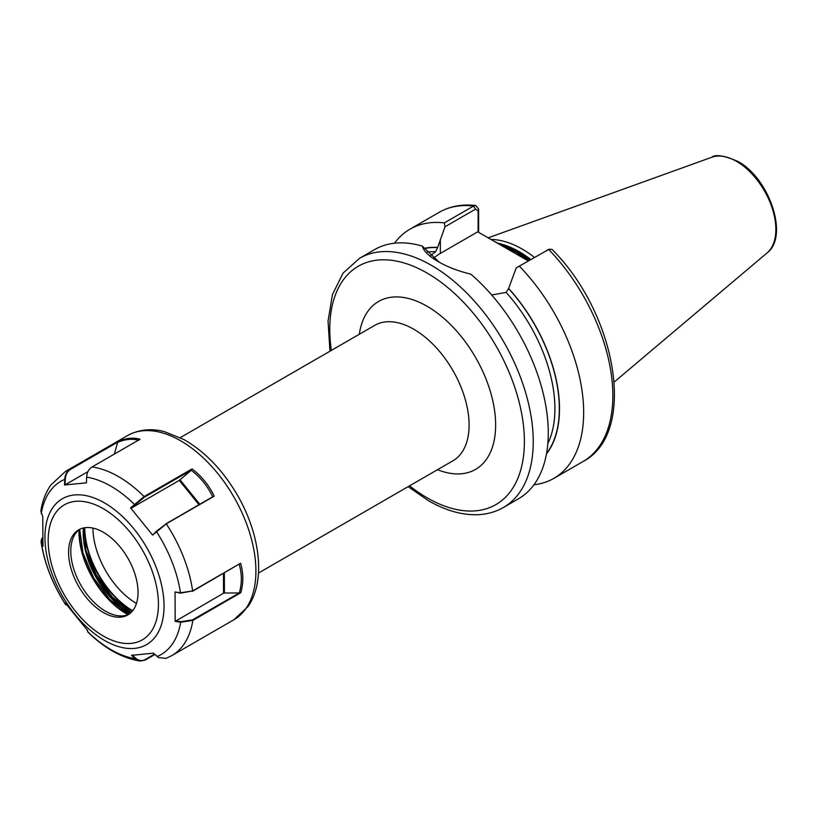 <?xml version="1.0" encoding="UTF-8"?>
<svg xmlns="http://www.w3.org/2000/svg" width="817" height="817" viewBox="0 0 817 817"><rect width="100%" height="100%" fill="white"/><g stroke="black" fill="none" stroke-linecap="round" stroke-linejoin="round"><path stroke-width="1.23" d="M131.22 612.362L112.297 597.023L130.567 612.975M528.272 260.919L494.775 241.658L515.895 252.177L528.824 260.603M534.42 257.375A99.756 57.599 -120 0 0 522.186 249.073A99.756 57.599 -120 0 0 490.956 239.463M359.572 258.274A143.874 83.068 -120 0 1 431.509 265.402A143.874 83.068 -120 0 1 525.494 392.191A143.874 83.068 -120 0 1 503.446 507.469L518.478 498.789A143.874 83.068 -120 0 0 544.531 399.196A143.874 83.068 -120 0 0 470.847 274.155C458.296 271.121 447.389 266.934 438.137 261.573L438.137 261.573C429.078 256.354 423.788 251.197 422.246 246.091A143.874 83.068 -120 0 0 374.605 249.594L359.572 258.274L343.069 273.123L332.427 294.59L328.056 321.122L329.976 351.208M430.508 255.731L435.635 251.707L437.595 247.602L444.999 226.769L444.336 222.898L473.533 206.047L475.77 205.506L478.629 209.081L478.629 232.345M516.211 267.884L548.718 249.461A143.874 83.068 -120 0 1 583.062 461.503C637.617 433.286 616.917 314.014 551.965 249.308L548.718 249.461L516.211 267.884L508.572 288.585L506.111 292.394L491.701 294.988M533.961 484.747A143.874 83.068 -120 0 0 553.865 478.364A143.874 83.068 -120 0 0 519.52 266.311M546.471 453.915A122.203 70.558 -120 0 0 508.572 288.381M422.246 246.091L439.28 262.226M444.336 222.898A143.874 83.068 -120 0 0 409.991 229.168A143.874 83.068 -120 0 0 394.509 243.211M437.595 247.408A122.203 70.558 -120 0 0 425.003 248.205M546.726 250.257L547.41 249.982M478.119 232.048L478.119 210.888L475.514 209.152L444.999 226.769M494.775 241.658L477.731 231.824L440.353 253.403A50.358 29.075 0 0 0 433.51 258.315M478.629 209.081L478.119 210.888M128.953 614.231A49.132 28.37 -120 0 1 117.209 615.609A49.132 28.37 -120 0 1 80.944 585.268A49.132 28.37 -120 0 1 72.805 538.689A49.132 28.37 -120 0 1 75.317 533.807A49.132 28.37 -120 0 1 79.872 529.212L79.698 532.531M73.111 535.084A49.132 28.37 -120 0 0 82.241 592.1A49.132 28.37 -120 0 0 127.871 614.915A49.132 28.37 -120 0 0 133.498 609.645A49.132 28.37 -120 0 0 124.368 552.619A49.132 28.37 -120 0 0 78.738 529.804A49.132 28.37 -120 0 0 73.111 535.084M127.544 435.573C141.658 427.904 155.342 429.221 164.309 431.611L183.907 439.536C204.781 451.515 222.52 469.887 237.114 494.642C260.153 533.94 266.107 580.846 248.021 606.561L233.876 619.766A106.343 61.398 -120 0 0 246.06 608.359A106.343 61.398 -120 0 0 226.309 484.951A106.343 61.398 -120 0 0 127.544 435.573L65.462 471.419L50.664 485.227C45.65 492.62 42.382 501.219 40.85 511.023L42.77 516.783L42.944 546.205L41.034 541.773L41.596 538.965M65.462 471.419A106.343 61.398 60 0 1 70.129 469.162L118.056 441.486C126.063 438.065 133.385 437.33 140.024 439.26L92.066 466.946C88.767 469.04 86.959 472.44 86.643 477.148L86.418 482.837L64.533 484.981L64.747 479.365C65.043 474.646 66.841 471.246 70.129 469.162L70.589 469.336C67.351 471.389 65.595 474.728 65.299 479.354L65.084 484.838L87.95 471.644M92.066 466.946A106.343 61.398 60 0 1 144.139 496.573L192.066 468.897C201.585 476.127 208.968 485.206 214.228 496.154L166.27 523.84L152.626 535.125L130.577 507.868L144.139 496.573L144.435 497.155L131.139 508.205L179.291 480.406L191.587 469.938L144.435 497.155M152.626 535.125L156.435 531.173L166.27 523.84A106.343 61.398 60 0 1 192.638 590.926L240.566 563.25C243.497 573.085 243.578 582.899 240.79 592.713L192.832 620.409L180.68 622.237L175.175 621.38L175.042 591.957L180.486 592.805L192.638 590.926L180.557 593.162L175.042 591.957M66.616 604.958L65.656 604.662L65.309 603.038L87.419 630.295L87.848 632.011C104.474 648.351 121.886 658.042 140.095 661.076L135.285 658.716L131.506 655.346L153.463 653.171L158.61 657.583L166.055 658.39L171.795 655.612A106.343 61.398 60 0 0 183.978 644.194A106.343 61.398 60 0 0 192.832 620.409L192.424 619.909L239.32 592.958C242.067 583.379 242.016 573.82 239.177 564.261M154.862 654.488L145.181 660.075L140.095 661.076M131.139 508.205L130.577 507.868M165.861 523.881L212.706 496.787C207.62 486.115 200.441 477.261 191.178 470.204M192.066 468.897L191.587 469.938M214.228 496.154L212.747 496.859M65.084 484.838L64.533 484.981M114.339 454.089L117.73 442.12L70.589 469.336M138.798 440.332C132.364 438.433 125.236 439.137 117.423 442.446M118.056 441.486L117.73 442.12M175.175 621.38L223.541 593.224L223.439 573.463M224.328 572.952L224.43 593.009L239.105 592.958M224.43 593.009A1.256 0.715 -0.3 0 0 223.541 593.224M175.635 620.879L180.833 621.686L192.424 619.909M240.566 563.25L192.485 591.334M240.79 592.713L239.31 593.019M87.531 631.184L87.245 629.723M158.467 657.491L153.3 653.089M132.17 655.05L135.724 658.236C138.778 660.8 141.933 661.239 145.191 659.533L154.495 654.162M42.31 537.77L41.677 542.549L43.148 545.593M92.944 528.088A61.949 35.764 -120 0 0 136.47 603.477M359.317 334.265A96.957 55.975 60 0 1 427.087 306.263A96.957 55.975 60 0 1 495.439 418.855A96.957 55.975 60 0 1 437.514 469.693M258.478 573.054L452.904 460.808A78.187 45.139 -120 0 0 464.893 398.155A78.187 45.139 -120 0 0 413.81 329.251A78.187 45.139 -120 0 0 374.717 325.37L180.291 437.626M84.284 527.802A68.812 39.727 -120 0 0 132.385 611.106M409.552 485.839A137.613 79.453 -120 0 0 427.087 497.798A137.613 79.453 -120 0 0 524.391 441.609A137.613 79.453 -120 0 0 427.087 273.062A137.613 79.453 -120 0 0 331.365 350.401M529.671 260.112A98.51 56.873 -120 0 0 518.203 252.392A98.51 56.873 -120 0 0 502.486 245.396M529.998 259.918A98.51 56.873 -120 0 0 518.529 252.198A98.51 56.873 -120 0 0 500.688 244.579M530.764 259.479A98.632 56.945 -120 0 0 519.214 251.697A98.632 56.945 -120 0 0 497.655 243.2M711.821 157.242C715.467 154.137 724.138 155.526 737.822 161.398C769.297 178.055 789.283 236.43 767.071 252.933A55.546 32.067 -120 0 0 772.045 207.722A55.546 32.067 -120 0 0 736.587 161.388A55.546 32.067 -120 0 0 711.821 157.242L488.168 237.849M546.553 453.455A121.978 70.425 -120 0 0 508.572 288.585M547.839 443.549A118.853 68.618 -120 0 0 506.111 292.394M475.514 209.152L473.533 206.047A143.874 83.068 -120 0 0 439.189 212.308C449.963 206.201 462.156 203.933 475.77 205.506M437.595 247.602A121.978 70.425 -120 0 0 425.238 248.378M435.635 251.707A118.853 68.618 -120 0 0 427.373 252.004M132.681 610.738A68.148 39.349 60 0 1 84.754 527.731M440.353 239.463L440.353 253.403M130.066 613.404A65.207 37.653 60 0 1 83.436 527.976M79.004 529.845A66.912 38.634 -120 0 0 127.973 614.66M128.361 614.507A67.086 38.736 60 0 1 79.331 529.59M88.665 559.9A81.322 46.947 -120 0 0 119.548 605.54M156.241 635.575A84.222 48.622 -120 0 0 133.957 528.926A84.222 48.622 -120 0 0 52.737 507.776A84.222 48.622 -120 0 0 75.031 614.425A84.222 48.622 -120 0 0 156.241 635.575M151.216 631.521A77.962 45.017 -120 0 0 130.577 532.786A77.962 45.017 -120 0 0 55.393 513.209A77.962 45.017 -120 0 0 76.032 611.933A77.962 45.017 -120 0 0 151.216 631.521M65.299 479.354L64.747 479.365A100.082 57.782 -120 0 0 49.459 491.997A100.082 57.782 -120 0 0 41.248 513.627M156.925 656.347L157.191 656.511A100.082 57.782 -120 0 0 172.469 643.878A100.082 57.782 -120 0 0 180.68 622.237L180.833 621.686M180.557 593.162L180.486 592.805A100.082 57.782 -120 0 0 156.353 531.448L156.435 531.173M134.744 504.661L134.274 504.232A100.082 57.782 -120 0 0 86.643 477.148M41.677 542.549L41.442 543.08A100.082 57.782 -120 0 0 65.564 604.417L66.208 604.294M87.49 631.041L87.664 631.653A100.082 57.782 -120 0 0 135.285 658.716L135.724 658.236M199.011 504.743L179.291 480.406M180.046 479.855L199.828 504.273M145.191 659.533L145.181 660.075M85.775 550.117L96.467 574.964L112.297 597.023M503.446 507.469C495.796 511.851 487.33 514.261 478.037 514.69C462.156 515.272 445.602 510.594 428.374 500.658L408.163 486.636M767.071 252.933L614.251 381.978M583.062 461.503L553.865 478.364M439.189 212.308L409.991 229.168M549.381 249.124L547.063 250.094M233.876 619.766L171.795 655.612M41.034 541.773C44.414 563.413 52.625 584.38 65.656 604.662M83.763 527.905L86.03 551.179L95.865 575.954L111.561 597.891L130.363 613.148M79.698 529.334L83.038 553.16L93.659 577.925L109.805 599.515L128.759 614.323M87.511 631.112L87.685 631.725"/></g></svg>

